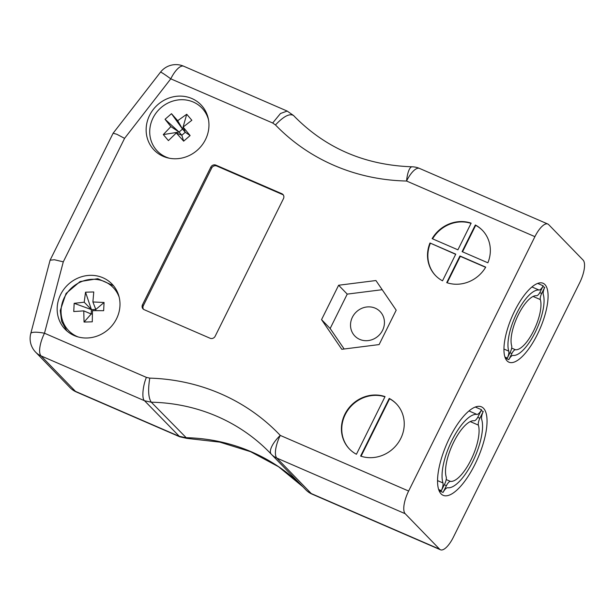 <?xml version="1.0" encoding="UTF-8"?>
<svg xmlns="http://www.w3.org/2000/svg" width="615" height="615" viewBox="0 0 615 615"><rect width="100%" height="100%" fill="white"/><g stroke="black" fill="none" stroke-linecap="round" stroke-linejoin="round"><path stroke-width="0.92" d="M382.568 330.324A17.589 16.274 135.9 0 1 354.855 336.036A17.589 16.274 135.9 0 1 356.147 312.105A17.589 16.274 135.9 0 1 380.101 311.536A17.589 16.274 135.9 0 1 382.568 330.324M547.85 224.037A19.542 6.926 113.4 0 0 534.912 236.652L406.553 181.025A19.542 6.926 -66.6 0 1 419.491 168.41L547.85 224.037A19.542 6.926 113.4 0 1 548.688 224.629L583.12 260.107A19.542 6.926 113.4 0 1 579.676 282.777L453.393 537.164A19.542 6.926 113.4 0 1 440.455 549.772A19.542 6.926 113.4 0 1 439.617 549.187L405.185 513.702L276.827 458.075L311.259 493.553L439.617 549.187M429.985 242.987A32.572 30.135 -44.1 0 0 435.551 275.582A32.572 30.135 -44.1 0 0 442.523 280.817L455.761 254.156L429.985 242.987L455.677 254.326M457.914 249.821L471.144 223.16A32.572 30.135 -44.1 0 0 432.137 238.651L457.914 249.821M462.103 251.635L487.872 262.805A32.572 30.135 -44.1 0 0 482.306 230.21A32.572 30.135 -44.1 0 0 475.334 224.982L462.103 251.635M385.044 396.613A32.572 30.135 -44.1 0 0 347.244 410.19A32.572 30.135 -44.1 0 0 349.458 449.027A32.572 30.135 -44.1 0 0 356.423 454.262L385.044 396.613M534.912 236.652L408.637 491.039A19.542 6.926 113.4 0 0 405.185 513.702M389.233 398.428L360.613 456.076A32.572 30.135 -44.1 0 0 398.412 442.5A32.572 30.135 -44.1 0 0 396.206 403.663A32.572 30.135 -44.1 0 0 389.233 398.428L389.579 398.781L361.067 456.23M446.713 282.631A32.572 30.135 -44.1 0 0 485.719 267.141L459.951 255.971L446.713 282.631M116.527 318.778A32.572 30.135 -44.1 0 0 111.953 283.984A32.572 30.135 -44.1 0 0 67.589 285.037A32.572 30.135 -44.1 0 0 65.205 329.356A32.572 30.135 -44.1 0 0 116.527 318.778M205.495 139.551A32.572 30.135 -44.1 0 0 200.921 104.758A32.572 30.135 -44.1 0 0 156.556 105.811A32.572 30.135 -44.1 0 0 154.173 150.121A32.572 30.135 -44.1 0 0 205.495 139.551M396.191 310.198L375.934 280.532L338.619 285.245L321.553 319.631L341.802 349.297L379.117 344.577L396.191 310.198M215.888 165.128L281.839 193.717A3.905 3.613 135.9 0 1 283.469 198.637L215.165 336.236A3.905 3.613 135.9 0 1 210.092 338.25L144.141 309.668A3.905 3.613 135.9 0 1 142.503 304.748L210.814 167.149A3.905 3.613 135.9 0 1 215.888 165.128L216.749 166.019L282.7 194.601A3.905 3.613 135.9 0 1 283.315 194.947M419.491 168.41A19.542 19.542 0 0 0 412.127 166.803L412.127 166.803A19.542 5.474 -88.8 0 0 406.553 181.025A210.099 194.386 135.9 0 1 275.466 124.945C283.623 116.312 289.665 113.175 293.586 115.543L296.269 118.303M275.466 124.945L272.676 123L170.77 78.835L124.584 138.352L63.291 261.836L44.488 333.222L146.401 377.387C142.688 386.074 141.665 398.912 144.533 400.742L179.788 436.804L186.883 438.38L219.778 442.124L250.559 451.679L278.58 466.754L302.957 486.849M146.401 377.387L149.783 378.125C147.854 389.818 148.353 397.844 151.29 402.202L186.883 438.38M537.372 334.437A42.996 15.244 113.4 0 0 543.107 283.277A42.996 15.244 113.4 0 0 512.026 316.671A42.996 15.244 113.4 0 0 508.913 362.181A42.996 15.244 113.4 0 0 537.372 334.437M475.034 464.21A48.208 17.089 113.4 0 0 481.468 406.846A48.208 17.089 113.4 0 0 446.613 444.284A48.208 17.089 113.4 0 0 443.131 495.313A48.208 17.089 113.4 0 0 475.034 464.21M384.944 396.813A32.572 30.135 -44.1 0 0 347.529 410.635A32.572 30.135 -44.1 0 0 349.628 449.204M396.375 403.84A32.572 30.135 -44.1 0 0 389.579 398.781M447.166 282.785L460.297 256.332L459.951 255.971M460.297 256.332L485.627 267.31M462.534 251.827L475.679 225.336L475.334 224.982M482.475 230.394A32.572 30.135 -44.1 0 0 475.679 225.336M471.044 223.368A32.572 30.135 -44.1 0 0 432.576 238.843M430.331 243.34A32.572 30.135 -44.1 0 0 435.727 275.758M382.192 289.696L347.229 294.116L330.155 328.502L344.154 348.997M330.155 328.502L321.553 319.631M347.229 294.116L338.619 285.245M143.526 309.33A3.905 3.613 135.9 0 1 143.364 305.632L211.675 168.033A3.905 3.613 135.9 0 1 216.749 166.019M272.676 123L280.486 113.498L287.174 111.069L293.586 115.543A190.558 176.305 -44.1 0 0 294.923 116.935C326.396 148.584 365.464 165.204 412.127 166.803M124.584 138.352L116.804 134.255L113.122 133.224L50.084 260.207L30.758 333.568A19.542 19.542 0 0 0 35.632 352.157L70.064 387.642A19.542 18.081 -44.1 0 0 75.476 391.371L178.965 436.22L185.715 437.68A190.558 176.305 135.9 0 1 302.941 486.834M63.291 261.836L54.381 259.738L50.084 260.207M149.783 378.125A210.099 194.386 135.9 0 1 280.271 435.412A19.542 7.418 136.5 0 0 271.253 454.178L271.253 454.178A19.542 7.418 136.5 0 0 271.276 454.201A19.542 18.081 135.9 0 0 271.415 454.347L305.847 489.824A19.542 18.081 -44.1 0 0 311.259 493.553A19.542 6.926 113.4 0 0 312.097 494.145L440.455 549.772M78.12 336.943A30.988 28.674 135.9 0 1 61.085 309.937A30.988 28.674 135.9 0 1 86.669 280.002A30.988 28.674 135.9 0 1 119.149 297.122M84.201 302.203L85.531 292.194L93.757 291.964L92.903 301.957L104.058 302.48L103.651 310.69L92.473 310.637L92.281 321.814L84.055 322.052L83.771 310.882L73.754 311.536L74.161 303.326L84.201 302.203L91.412 309.606L85.531 292.194M95.748 310.613L95.809 309.483L91.412 309.606L91.197 313.996L92.373 313.965M74.161 303.326L91.412 309.606M83.771 310.882L91.197 313.996L84.055 322.052M92.903 301.957L95.809 309.483L104.058 302.48M169.448 158.255A30.988 28.674 135.9 0 1 159.423 109.147A30.988 28.674 135.9 0 1 208.493 119.687M176.305 132.978L168.418 140.604L163.298 134.585L170.885 126.613L165.043 119.287L171.485 113.69L177.704 120.694L186.729 114.252L191.857 120.263L183.124 127.059L190.112 135.561L183.662 141.158L176.305 132.978L181.817 135.262L185.261 132.271L190.112 135.561M163.298 134.585L179.08 132.048L181.817 135.262L183.662 141.158M183.124 127.059L185.261 132.271L182.524 129.058L186.729 114.252M177.704 120.694L182.524 129.058L179.08 132.048L165.043 119.287M171.485 113.69L182.524 129.058M170.885 126.613L179.08 132.048M543.191 285.814L540.162 291.917A5.804 2.06 -66.6 0 1 536.587 295.723A29.136 10.324 113.4 0 0 518.314 314.795A29.136 10.324 113.4 0 0 511.688 345.876A5.804 2.06 -66.6 0 1 510.342 351.988L507.313 358.084A7.119 2.522 113.4 0 0 508.782 351.142A35.393 12.546 -66.6 0 1 516.777 313.22A35.393 12.546 -66.6 0 1 539.101 290.057A7.119 2.522 113.4 0 0 543.191 285.814L537.695 283.43M504.923 357.046L507.313 358.084L504.923 357.046M503.923 349.036L508.782 351.142M531.96 286.967L539.101 290.057M474.157 420.775A6.511 2.306 113.4 0 0 478.178 416.509L481.537 409.736A7.987 2.829 -66.6 0 1 476.986 414.425A39.714 14.076 113.4 0 0 451.94 440.409A39.714 14.076 113.4 0 0 442.969 482.96A7.987 2.829 -66.6 0 1 441.355 490.67L444.722 483.905A6.511 2.306 113.4 0 0 446.229 477.048A32.687 11.585 -66.6 0 1 453.662 442.177A32.687 11.585 -66.6 0 1 474.157 420.775M441.355 490.67L438.633 489.494L441.355 490.678M437.534 480.599L442.969 482.96M468.991 410.958L476.986 414.425M475.326 407.038L481.53 409.728M450.434 481.384A6.511 2.306 113.4 0 0 446.421 485.658L443.054 492.43A7.987 2.829 -66.6 0 1 447.605 487.733A39.714 14.076 113.4 0 0 472.658 461.757A39.714 14.076 113.4 0 0 481.622 419.207A7.987 2.829 -66.6 0 1 483.244 411.489L479.877 418.254A6.511 2.306 113.4 0 0 478.37 425.111A32.687 11.585 -66.6 0 1 470.936 459.982A32.687 11.585 -66.6 0 1 450.434 481.384L446.206 479.554M470.26 421.598L478.37 425.111M481.122 410.566L483.236 411.489M439.072 490.701L443.061 492.43L439.072 490.701M505.322 358.13L508.836 359.652L511.857 353.548A5.804 2.06 -66.6 0 1 515.439 349.743A29.136 10.324 113.4 0 0 533.712 330.662A29.136 10.324 113.4 0 0 540.331 299.59A5.804 2.06 -66.6 0 1 541.677 293.47L544.706 287.382A7.119 2.522 113.4 0 0 543.237 294.316A35.393 12.546 -66.6 0 1 535.242 332.246A35.393 12.546 -66.6 0 1 512.918 355.401A7.119 2.522 113.4 0 0 508.836 359.652L505.315 358.122M511.665 348.105L515.439 349.743M533.105 296.453L540.331 299.59M542.822 286.559L544.706 287.374M271.23 454.154A190.558 176.305 -44.1 0 0 269.939 452.801L271.253 454.178A19.542 19.542 0 0 0 271.415 454.347A19.542 18.081 135.9 0 0 276.827 458.075A19.542 6.926 113.4 0 1 280.271 435.412L408.637 491.039M269.939 452.801A190.558 176.305 -44.1 0 0 151.29 402.202L144.533 400.742L41.044 355.893L75.476 391.371A19.542 6.926 113.4 0 0 76.314 391.963L179.788 436.804M30.758 333.568A19.542 4.051 -165.2 0 1 44.488 333.222A19.542 6.926 113.4 0 0 41.044 355.893A19.542 18.081 135.9 0 1 35.632 352.157M305.709 489.678A19.542 18.081 -44.1 0 0 305.847 489.824A19.542 19.542 0 0 0 312.097 494.145M282.7 194.601L281.839 193.717M143.364 305.632L142.503 304.748M211.675 168.033L210.814 167.149M183.708 66.228A19.542 19.542 0 0 0 160.492 72.178A19.542 1.122 -142.2 0 1 170.77 78.835A19.542 6.926 -66.6 0 1 183.708 66.228L287.174 111.069M444.307 484.743L446.421 485.658M477.74 417.331L479.877 418.254M509.973 352.733L511.857 353.548M539.778 292.648L541.677 293.47M70.064 387.642A19.542 19.542 0 0 0 76.314 391.963M113.122 133.224L160.492 72.178M113.468 285.683L97.731 278.695L80.05 281.57L66.066 293.463L60.247 310.537L61.677 321.453L66.85 330.924"/></g></svg>
